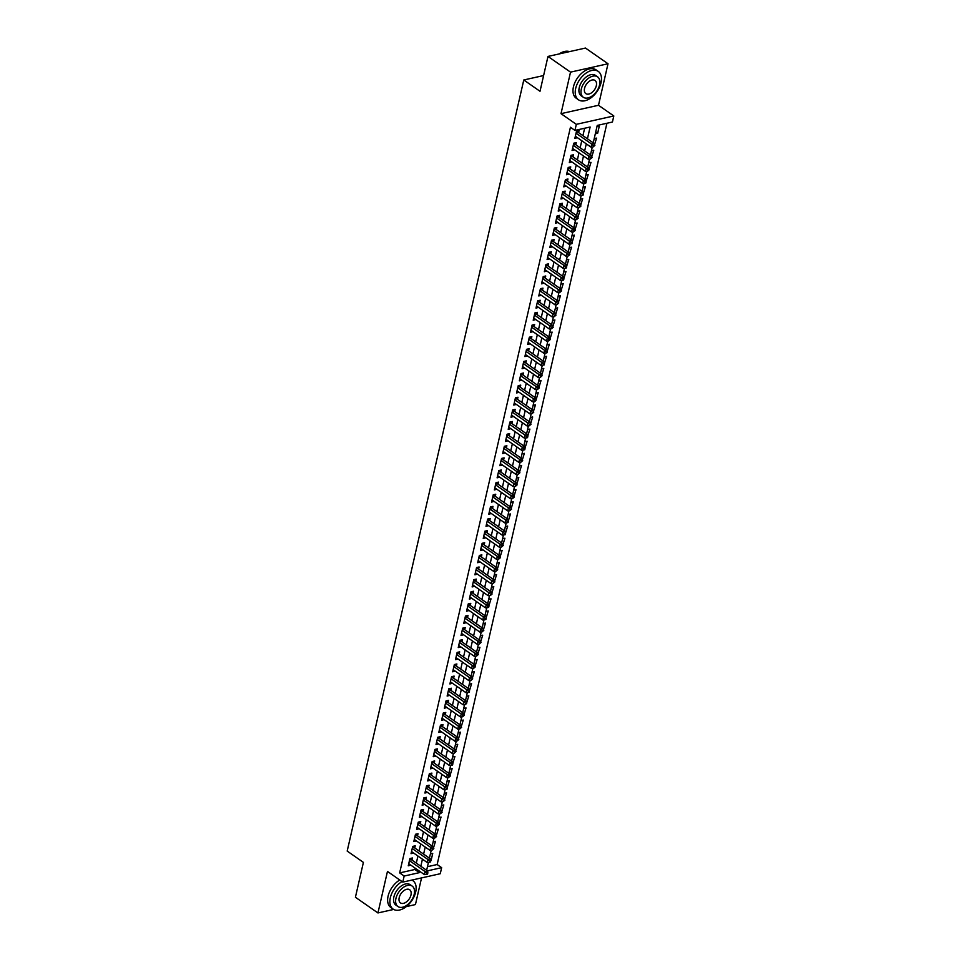 <?xml version="1.0" encoding="UTF-8"?>
<svg xmlns="http://www.w3.org/2000/svg" width="961" height="961" viewBox="0 0 961 961"><rect width="100%" height="100%" fill="white"/><g stroke="black" fill="none" stroke-linecap="round" stroke-linejoin="round"><path stroke-width="1.44" d="M427.465 866.69L437.147 864.528L441.652 867.663L440.27 873.729L402.779 882.102L404.161 876.048L419.368 872.648L419.669 871.303M406.311 906.607L415.44 904.565L421.543 877.91M402.779 882.102L387.463 871.423L377.949 912.95L355.414 897.25L363.402 862.389L347.185 851.074L523.781 79.979L540.01 91.283L547.986 56.435L585.477 48.05L608.013 63.75L570.522 72.135L561.008 113.662L576.324 124.341L613.815 115.957L612.433 122.023L597.237 125.423L593.237 142.853M561.008 113.662L598.499 105.278L608.013 63.75M598.499 105.278L613.815 115.957M437.147 864.528L606.92 123.26M377.949 912.95L393.686 909.43M547.986 56.435L570.522 72.135M411.969 860.083L412.449 857.969L409.927 858.533L408.257 865.801L410.815 865.128M414.744 847.962L415.236 845.836L412.701 846.401L411.032 853.68L413.59 853.008M417.518 835.842L418.011 833.716L415.476 834.28L413.807 841.56L416.365 840.875M420.305 823.709L420.786 821.595L418.251 822.16L416.581 829.427L419.14 828.754M423.08 811.589L423.561 809.462L421.026 810.027L419.368 817.306L421.927 816.634M425.855 799.468L426.336 797.342L423.801 797.906L422.143 805.186L424.702 804.501M428.63 787.335L429.111 785.221L426.588 785.786L424.918 793.053L427.477 792.381M431.405 775.215L431.897 773.088L429.363 773.665L427.693 780.933L430.252 780.26M434.18 763.094L434.672 760.968L432.138 761.532L430.468 768.812L433.027 768.127M436.955 750.961L437.447 748.847L434.913 749.412L433.243 756.691L435.801 756.007M439.742 738.841L440.222 736.727L437.687 737.291L436.03 744.559L438.588 743.886M442.516 726.72L442.997 724.594L440.462 725.159L438.805 732.438L441.363 731.765M445.291 714.6L445.772 712.473L443.249 713.038L441.579 720.318L444.138 719.633M448.066 702.467L448.559 700.353L446.024 700.917L444.354 708.185L446.913 707.512M450.841 690.346L451.334 688.22L448.799 688.785L447.129 696.064L449.688 695.392M453.616 678.226L454.109 676.1L451.574 676.664L449.904 683.944L452.463 683.259M456.403 666.093L456.883 663.979L454.349 664.544L452.679 671.811L455.238 671.138M459.178 653.973L459.658 651.846L457.124 652.423L455.466 659.69L458.025 659.018M461.953 641.852L462.433 639.726L459.899 640.29L458.241 647.57L460.8 646.885M464.728 629.719L465.22 627.605L462.685 628.17L461.016 635.449L463.574 634.765M467.502 617.599L467.995 615.484L465.46 616.049L463.791 623.317L466.349 622.644M470.277 605.478L470.77 603.352L468.235 603.916L466.565 611.196L469.124 610.523M473.064 593.357L473.545 591.231L471.01 591.796L469.34 599.075L471.899 598.391M475.839 581.225L476.32 579.111L473.785 579.675L472.127 586.943L474.686 586.27M478.614 569.104L479.095 566.978L476.56 567.543L474.902 574.822L477.461 574.149M481.389 556.984L481.869 554.857L479.347 555.422L477.677 562.702L480.236 562.017M484.164 544.851L484.656 542.737L482.122 543.301L480.452 550.569L483.011 549.896M486.939 532.73L487.431 530.604L484.897 531.181L483.227 538.448L485.785 537.776M489.726 520.61L490.206 518.484L487.671 519.048L486.002 526.328L488.56 525.643M492.5 508.477L492.981 506.363L490.446 506.927L488.789 514.207L491.347 513.522M495.275 496.356L495.756 494.242L493.221 494.807L491.564 502.074L494.122 501.402M498.05 484.236L498.531 482.11L496.008 482.674L494.338 489.954L496.897 489.281M500.825 472.115L501.318 469.989L498.783 470.554L497.113 477.833L499.672 477.149M503.6 459.983L504.093 457.868L501.558 458.433L499.888 465.701L502.447 465.028M506.375 447.862L506.867 445.736L504.333 446.3L502.663 453.58L505.222 452.907M509.162 435.741L509.642 433.615L507.108 434.18L505.45 441.459L508.009 440.775M511.937 423.609L512.417 421.495L509.883 422.059L508.225 429.327L510.784 428.654M514.712 411.488L515.192 409.362L512.669 409.939L511 417.206L513.558 416.533M517.486 399.368L517.979 397.241L515.444 397.806L513.775 405.086L516.333 404.401M520.261 387.235L520.754 385.121L518.219 385.685L516.55 392.965L519.108 392.28M523.036 375.114L523.529 373L520.994 373.565L519.324 380.832L521.883 380.16M525.823 362.994L526.304 360.868L523.769 361.432L522.099 368.712L524.658 368.039M528.598 350.873L529.079 348.747L526.544 349.311L524.886 356.591L527.445 355.906M531.373 338.74L531.853 336.626L529.331 337.191L527.661 344.458L530.22 343.786M534.148 326.62L534.64 324.494L532.106 325.058L530.436 332.338L532.995 331.665M536.923 314.499L537.415 312.373L534.881 312.938L533.211 320.217L535.77 319.532M539.698 302.367L540.19 300.252L537.655 300.817L535.986 308.085L538.544 307.412M542.485 290.246L542.965 288.12L540.43 288.696L538.761 295.964L541.319 295.291M545.259 278.125L545.74 275.999L543.205 276.564L541.548 283.843L544.106 283.159M548.034 265.993L548.515 263.879L545.98 264.443L544.322 271.723L546.881 271.038M550.809 253.872L551.302 251.758L548.767 252.323L547.097 259.59L549.656 258.917M553.584 241.752L554.077 239.625L551.542 240.19L549.872 247.47L552.431 246.797M556.359 229.631L556.851 227.505L554.317 228.069L552.647 235.349L555.206 234.664M559.146 217.498L559.626 215.384L557.092 215.949L555.422 223.216L557.981 222.544M561.921 205.378L562.401 203.251L559.867 203.816L558.209 211.096L560.768 210.423M564.696 193.257L565.176 191.131L562.641 191.695L560.984 198.975L563.542 198.29M567.47 181.124L567.951 179.01L565.428 179.575L563.759 186.842L566.317 186.17M570.245 169.004L570.738 166.878L568.203 167.454L566.534 174.722L569.092 174.049M573.02 156.883L573.513 154.757L570.978 155.322L569.308 162.601L571.867 161.916M575.807 144.751L576.288 142.636L573.753 143.201L572.083 150.481L574.642 149.796M595.748 131.921L597.658 133.255L599.328 125.975L596.985 126.504M594.415 145.051L596.553 138.108L594.21 138.624M591.64 157.172L593.778 150.228L591.435 150.757M588.865 169.304L591.003 162.349L588.649 162.877M586.09 181.425L588.228 174.482L585.874 174.998M583.315 193.545L585.441 186.602L583.099 187.131M580.528 205.678L582.666 198.723L580.324 199.251M577.753 217.799L579.891 210.855L577.549 211.372M574.978 229.919L577.117 222.976L574.774 223.493M572.203 242.052L574.342 235.097L571.987 235.625M569.429 254.172L571.567 247.217L569.212 247.746M566.654 266.293L568.78 259.35L566.437 259.866M563.879 278.414L566.005 271.47L563.663 271.999M561.092 290.546L563.23 283.591L560.888 284.12M558.317 302.667L560.455 295.724L558.113 296.24M555.542 314.788L557.68 307.844L555.326 308.373M552.767 326.92L554.905 319.965L552.551 320.493M549.992 339.041L552.119 332.098L549.776 332.614M547.217 351.161L549.344 344.218L547.001 344.735M544.431 363.294L546.569 356.339L544.226 356.867M541.656 375.415L543.794 368.459L541.451 368.988M538.881 387.535L541.019 380.592L538.677 381.109M536.106 399.656L538.244 392.713L535.89 393.241M533.331 411.788L535.457 404.833L533.115 405.362M530.556 423.909L532.682 416.966L530.34 417.482M527.769 436.03L529.907 429.086L527.565 429.615M524.994 448.162L527.133 441.207L524.79 441.736M522.219 460.283L524.358 453.34L522.015 453.856M519.445 472.404L521.583 465.46L519.228 465.977M516.67 484.536L518.808 477.581L516.453 478.11M513.895 496.657L516.021 489.702L513.679 490.23M511.108 508.777L513.246 501.834L510.904 502.351M508.333 520.898L510.471 513.955L508.129 514.483M505.558 533.031L507.696 526.075L505.354 526.604M502.783 545.151L504.921 538.208L502.567 538.725M500.008 557.272L502.147 550.329L499.792 550.857M497.233 569.405L499.36 562.449L497.017 562.978M494.459 581.525L496.585 574.582L494.242 575.098M491.672 593.646L493.81 586.703L491.467 587.219M488.897 605.778L491.035 598.823L488.693 599.352M486.122 617.899L488.26 610.944L485.906 611.472M483.347 630.02L485.485 623.076L483.131 623.593M480.572 642.14L482.698 635.197L480.356 635.726M477.797 654.273L479.923 647.318L477.581 647.846M475.01 666.393L477.149 659.45L474.806 659.967M472.235 678.514L474.374 671.571L472.031 672.099M469.461 690.647L471.599 683.691L469.256 684.22M466.686 702.767L468.824 695.824L466.469 696.341M463.911 714.888L466.037 707.945L463.695 708.461M461.136 727.021L463.262 720.065L460.92 720.594M458.349 739.141L460.487 732.186L458.145 732.714M455.574 751.262L457.712 744.319L455.37 744.835M452.799 763.382L454.937 756.439L452.595 756.968M450.024 775.515L452.163 768.56L449.808 769.088M447.249 787.636L449.388 780.692L447.033 781.209M444.475 799.756L446.601 792.813L444.258 793.342M441.688 811.889L443.826 804.934L441.483 805.462M438.913 824.009L441.051 817.066L438.709 817.583M436.138 836.13L438.276 829.187L435.934 829.703M433.363 848.263L435.501 841.307L433.147 841.836M595.315 133.783L597.658 133.255M576.96 130.984L577.537 131.801A1.381 0.913 -102.6 0 0 577.861 132.125L594.258 143.561L594.463 145.459L593.165 146.901L594.883 145.375M574.185 143.105L574.762 143.934A1.381 0.913 -102.6 0 0 575.074 144.258L591.483 155.682L591.688 157.58L590.667 157.808L590.39 159.021L592.108 157.508M571.399 155.226L571.987 156.054A1.381 0.913 -102.6 0 0 572.3 156.379L588.709 167.815L588.913 169.713L587.892 169.929L587.615 171.142L589.333 169.629M563.074 191.599L563.663 192.428A1.381 0.913 -102.6 0 0 563.975 192.753L580.372 204.188L580.576 206.074L579.567 206.303L579.291 207.516L581.009 206.002M560.299 203.732L560.876 204.549A1.381 0.913 -102.6 0 0 561.2 204.873L577.597 216.309L577.801 218.207L576.504 219.649L578.222 218.123M557.524 215.853L558.101 216.681A1.381 0.913 -102.6 0 0 558.425 216.994L574.822 228.43L575.026 230.328L574.005 230.556L573.729 231.769L575.447 230.244M551.962 240.094L552.551 240.923A1.381 0.913 -102.6 0 0 552.863 241.247L569.272 252.683L569.465 254.581L568.179 256.01L569.897 254.497M543.638 276.468L544.214 277.297A1.381 0.913 -102.6 0 0 544.539 277.621L560.936 289.057L561.14 290.955L560.131 291.171L559.855 292.384L561.56 290.871M540.863 288.6L541.439 289.417A1.381 0.913 -102.6 0 0 541.764 289.741L558.161 301.177L558.365 303.075L557.344 303.304L557.068 304.517L558.785 302.991M538.076 300.721L538.665 301.55A1.381 0.913 -102.6 0 0 538.977 301.874L555.386 313.298L555.59 315.196L554.569 315.424L554.293 316.637L556.011 315.124M535.301 312.842L535.89 313.67A1.381 0.913 -102.6 0 0 536.202 313.995L552.611 325.431L552.815 327.317L551.794 327.545L551.518 328.758L553.236 327.245M532.526 324.974L533.115 325.791A1.381 0.913 -102.6 0 0 533.427 326.115L549.824 337.551L550.028 339.449L549.019 339.677L548.743 340.891L550.461 339.365M524.201 361.336L524.778 362.165A1.381 0.913 -102.6 0 0 525.102 362.489L541.499 373.925L541.704 375.823L540.406 377.253L542.124 375.739M521.415 373.469L522.003 374.285A1.381 0.913 -102.6 0 0 522.316 374.61L538.725 386.046L538.929 387.944L537.908 388.172L537.631 389.385L539.349 387.86M515.865 397.71L516.453 398.539A1.381 0.913 -102.6 0 0 516.766 398.863L533.163 410.299L533.367 412.197L532.358 412.413L532.082 413.626L533.799 412.113M513.09 409.842L513.679 410.659A1.381 0.913 -102.6 0 0 513.991 410.984L530.388 422.42L530.592 424.318L529.583 424.546L529.307 425.759L531.025 424.233M504.765 446.216L505.342 447.033A1.381 0.913 -102.6 0 0 505.654 447.358L522.063 458.793L522.267 460.691L521.246 460.92L520.97 462.133L522.688 460.607M501.978 458.337L502.567 459.166A1.381 0.913 -102.6 0 0 502.879 459.478L519.288 470.914L519.493 472.812L518.472 473.04L518.195 474.253L519.913 472.728M499.203 470.458L499.792 471.286A1.381 0.913 -102.6 0 0 500.104 471.611L516.501 483.047L516.706 484.933L515.697 485.161L515.42 486.374L517.138 484.861M496.429 482.578L497.017 483.407A1.381 0.913 -102.6 0 0 497.33 483.731L513.727 495.167L513.931 497.065L512.645 498.495L514.363 496.981M493.654 494.711L494.23 495.528A1.381 0.913 -102.6 0 0 494.555 495.852L510.952 507.288L511.156 509.186L510.147 509.414L509.871 510.627L511.576 509.102M485.317 531.085L485.906 531.901A1.381 0.913 -102.6 0 0 486.218 532.226L502.627 543.662L502.831 545.56L501.81 545.788L501.534 547.001L503.252 545.476M482.542 543.205L483.131 544.034A1.381 0.913 -102.6 0 0 483.443 544.358L499.852 555.782L500.044 557.68L499.035 557.909L498.759 559.122L500.477 557.608M479.767 555.326L480.356 556.155A1.381 0.913 -102.6 0 0 480.668 556.479L497.065 567.915L497.269 569.801L496.26 570.029L495.984 571.242L497.702 569.729M476.992 567.458L477.581 568.275A1.381 0.913 -102.6 0 0 477.893 568.6L494.29 580.036L494.495 581.934L493.486 582.162L493.209 583.375L494.927 581.849M474.217 579.579L474.794 580.408A1.381 0.913 -102.6 0 0 475.118 580.72L491.515 592.156L491.72 594.054L490.711 594.282L490.434 595.496L492.14 593.97M465.881 615.953L466.469 616.77A1.381 0.913 -102.6 0 0 466.782 617.094L483.191 628.53L483.383 630.428L482.374 630.656L482.098 631.87L483.815 630.344M463.106 628.074L463.695 628.902A1.381 0.913 -102.6 0 0 464.007 629.227L480.404 640.651L480.608 642.549L479.599 642.777L479.323 643.99L481.041 642.477M460.331 640.194L460.92 641.023A1.381 0.913 -102.6 0 0 461.232 641.347L477.629 652.783L477.833 654.681L476.824 654.897L476.548 656.111L478.266 654.597M457.556 652.327L458.133 653.144A1.381 0.913 -102.6 0 0 458.457 653.468L474.854 664.904L475.058 666.802L474.049 667.03L473.773 668.243L475.479 666.718M454.781 664.447L455.358 665.276A1.381 0.913 -102.6 0 0 455.682 665.589L472.079 677.024L472.283 678.922L471.262 679.151L470.986 680.364L472.704 678.85M446.445 700.821L447.033 701.65A1.381 0.913 -102.6 0 0 447.345 701.962L463.743 713.398L463.947 715.296L462.938 715.525L462.661 716.738L464.379 715.212M443.67 712.942L444.258 713.771A1.381 0.913 -102.6 0 0 444.571 714.095L460.968 725.531L461.172 727.417L460.163 727.645L459.887 728.858L461.604 727.345M440.895 725.062L441.471 725.891A1.381 0.913 -102.6 0 0 441.796 726.216L458.193 737.652L458.397 739.55L457.112 740.979L458.817 739.465M438.12 737.195L438.696 738.012A1.381 0.913 -102.6 0 0 439.021 738.336L455.418 749.772L455.622 751.67L454.325 753.112L456.043 751.586M432.558 761.436L433.147 762.265A1.381 0.913 -102.6 0 0 433.459 762.59L449.868 774.025L450.072 775.923L449.051 776.14L448.775 777.353L450.493 775.839M427.008 785.69L427.597 786.518A1.381 0.913 -102.6 0 0 427.909 786.831L444.306 798.267L444.511 800.165L443.501 800.393L443.225 801.606L444.943 800.093M424.233 797.81L424.81 798.639A1.381 0.913 -102.6 0 0 425.134 798.963L441.531 810.399L441.736 812.285L440.727 812.513L440.45 813.727L442.156 812.213M421.459 809.943L422.035 810.76A1.381 0.913 -102.6 0 0 422.36 811.084L438.757 822.52L438.961 824.418L437.663 825.859L439.381 824.334M418.684 822.063L419.26 822.892A1.381 0.913 -102.6 0 0 419.573 823.205L435.982 834.641L436.186 836.538L435.165 836.767L434.889 837.98L436.606 836.454M415.897 834.184L416.485 835.013A1.381 0.913 -102.6 0 0 416.798 835.337L433.207 846.773L433.411 848.659L432.39 848.887L432.114 850.101L433.831 848.587M430.372 853.957L432.726 853.428L431.057 860.708L429.615 861.02L429.339 862.221L430.348 862.005L430.432 858.894L414.023 847.458A1.381 0.913 -102.6 0 1 413.71 847.134L413.122 846.305M587.435 138.804L590.138 127.008L574.942 130.408L570.438 127.26L399.656 872.9L414.864 869.501L415.164 868.155M416.317 863.122L417.939 856.035M419.104 850.99L420.726 843.914M421.879 838.869L423.501 831.794M424.654 826.748L426.276 819.661M427.429 814.628L429.05 807.54M430.204 802.495L431.825 795.42M432.979 790.374L434.6 783.287M435.753 778.254L437.387 771.166M438.54 766.121L440.162 759.046M441.315 754.001L442.937 746.913M444.09 741.88L445.712 734.793M446.865 729.747L448.487 722.672M449.64 717.627L451.262 710.551M452.415 705.506L454.036 698.419M455.202 693.386L456.823 686.298M457.977 681.253L459.598 674.178M460.751 669.132L462.373 662.045M463.526 657.012L465.148 649.924M466.301 644.879L467.923 637.804M469.076 632.758L470.698 625.671M471.863 620.638L473.485 613.55M474.638 608.505L476.26 601.43M477.413 596.385L479.034 589.309M480.188 584.264L481.809 577.177M482.963 572.143L484.584 565.056M485.737 560.011L487.359 552.935M488.524 547.89L490.146 540.803M491.299 535.77L492.921 528.682M494.074 523.637L495.696 516.562M496.849 511.516L498.471 504.429M499.624 499.396L501.246 492.308M502.399 487.263L504.02 480.188M505.174 475.142L506.807 468.067M507.961 463.022L509.582 455.934M510.735 450.901L512.357 443.814M513.51 438.769L515.132 431.693M516.285 426.648L517.907 419.561M519.06 414.527L520.682 407.44M521.835 402.395L523.457 395.319M524.622 390.274L526.244 383.187M527.397 378.154L529.018 371.066M530.172 366.021L531.793 358.946M532.947 353.9L534.568 346.825M535.721 341.78L537.343 334.692M538.496 329.659L540.118 322.572M541.283 317.526L542.905 310.451M544.058 305.406L545.68 298.318M546.833 293.285L548.455 286.198M549.608 281.153L551.23 274.077M552.383 269.032L554.004 261.945M555.158 256.911L556.779 249.824M557.945 244.779L559.566 237.703M560.719 232.658L562.341 225.583M563.494 220.537L565.116 213.45M566.269 208.417L567.891 201.329M569.044 196.284L570.666 189.209M571.819 184.164L573.441 177.076M574.606 172.043L576.228 164.956M577.381 159.91L579.002 152.835M580.156 147.79L581.777 140.702M582.931 135.669L584.636 128.233M578.582 132.63L579.063 130.516L576.528 131.08L574.87 138.348L577.429 137.675M543.614 75.547L523.781 79.979M399.656 872.9L404.161 876.048M574.942 130.408L576.324 124.341M427.405 870.846L441.652 867.663M592.288 147.009L590.462 154.973M589.513 159.13L587.688 167.106M586.739 171.25L584.913 179.226M583.964 183.383L582.138 191.347M581.177 195.503L579.351 203.48M578.402 207.624L576.576 215.6M575.627 219.757L573.801 227.721M572.852 231.877L571.026 239.842M570.077 243.998L568.251 251.974M567.302 256.119L565.476 264.095M564.515 268.251L562.69 276.215M561.741 280.372L559.915 288.348M558.966 292.492L557.14 300.469M556.191 304.625L554.365 312.589M553.416 316.746L551.59 324.722M550.641 328.866L548.815 336.843M547.854 340.999L546.028 348.963M545.079 353.119L543.253 361.084M542.304 365.24L540.478 373.216M539.529 377.361L537.704 385.337M536.755 389.493L534.929 397.458M533.98 401.614L532.154 409.59M531.193 413.735L529.367 421.711M528.418 425.867L526.592 433.831M525.643 437.988L523.817 445.964M522.868 450.108L521.042 458.085M520.093 462.241L518.267 470.205M517.318 474.362L515.492 482.326M514.543 486.482L512.718 494.459M511.757 498.603L509.931 506.579M508.982 510.735L507.156 518.7M506.207 522.856L504.381 530.832M503.432 534.977L501.606 542.953M500.657 547.109L498.831 555.074M497.882 559.23L496.056 567.206M495.095 571.351L493.269 579.327M492.32 583.483L490.494 591.447M489.545 595.604L487.72 603.568M486.771 607.724L484.945 615.701M483.996 619.845L482.17 627.821M481.221 631.978L479.395 639.942M478.434 644.098L476.608 652.075M475.659 656.219L473.833 664.195M472.884 668.351L471.058 676.316M470.109 680.472L468.283 688.448M467.334 692.593L465.508 700.569M464.559 704.725L462.734 712.69M461.773 716.846L459.947 724.81M458.998 728.967L457.172 736.943M456.223 741.087L454.397 749.063M453.448 753.22L451.622 761.184M450.673 765.34L448.847 773.317M447.898 777.461L446.072 785.437M445.123 789.594L443.297 797.558M442.336 801.714L440.51 809.691M439.561 813.835L437.735 821.811M436.787 825.967L434.961 833.932M434.012 838.088L432.186 846.052M431.237 850.209L429.411 858.185M428.462 862.329L426.636 870.306M420.822 866.257L422.444 859.182M423.609 854.137L425.23 847.049M426.384 842.016L428.005 834.929M429.159 829.884L430.78 822.808M431.933 817.763L433.555 810.676M434.708 805.642L436.33 798.555M437.483 793.51L439.105 786.434M440.27 781.389L441.892 774.314M443.045 769.268L444.667 762.181M445.82 757.148L447.442 750.06M448.595 745.015L450.216 737.94M451.37 732.895L452.991 725.807M454.145 720.774L455.766 713.687M456.931 708.641L458.553 701.566M459.706 696.521L461.328 689.433M462.481 684.4L464.103 677.313M465.256 672.268L466.878 665.192M468.031 660.147L469.653 653.072M470.806 648.026L472.428 640.939M473.593 635.906L475.214 628.818M476.368 623.773L477.989 616.698M479.143 611.652L480.764 604.565M481.917 599.532L483.539 592.444M484.692 587.399L486.314 580.324M487.467 575.279L489.089 568.191M490.242 563.158L491.864 556.071M493.029 551.025L494.651 543.95M495.804 538.905L497.426 531.829M498.579 526.784L500.2 519.697M501.354 514.664L502.975 507.576M504.129 502.531L505.75 495.456M506.903 490.41L508.525 483.323M509.69 478.29L511.312 471.202M512.465 466.157L514.087 459.082M515.24 454.036L516.862 446.949M518.015 441.916L519.637 434.828M520.79 429.783L522.412 422.708M523.565 417.663L525.186 410.587M526.352 405.542L527.973 398.455M529.127 393.421L530.748 386.334M531.901 381.289L533.523 374.213M534.676 369.168L536.298 362.081M537.451 357.048L539.073 349.96M540.226 344.915L541.848 337.84M543.013 332.794L544.635 325.707M545.788 320.674L547.41 313.586M548.563 308.541L550.185 301.466M551.338 296.42L552.959 289.345M554.113 284.3L555.734 277.212M556.887 272.179L558.509 265.092M559.662 260.047L561.296 252.971M562.449 247.926L564.071 240.839M565.224 235.805L566.846 228.718M567.999 223.673L569.621 216.597M570.774 211.552L572.396 204.465M573.549 199.432L575.171 192.344M576.324 187.299L577.945 180.224M579.111 175.178L580.732 168.103M581.885 163.058L583.507 155.97M584.66 150.937L586.282 143.85M414.864 869.501L419.368 872.648M575.327 136.342L577.393 137.783M572.552 148.462L574.618 149.904M569.777 160.583L571.843 162.037M566.99 172.716L569.068 174.157M564.215 184.836L566.293 186.278M561.44 196.957L563.518 198.41M558.665 209.09L560.731 210.531M555.89 221.21L557.957 222.652M553.116 233.331L555.182 234.784M550.329 245.463L552.407 246.905M547.554 257.584L549.632 259.026M544.779 269.705L546.857 271.146M542.004 281.825L544.07 283.279M539.229 293.958L541.295 295.399M536.454 306.079L538.52 307.52M533.667 318.199L535.745 319.653M530.892 330.332L532.971 331.773M528.118 342.452L530.196 343.894M525.343 354.573L527.421 356.014M522.568 366.706L524.634 368.147M519.793 378.826L521.859 380.268M517.018 390.947L519.084 392.388M514.231 403.067L516.309 404.521M511.456 415.2L513.534 416.642M508.681 427.321L510.759 428.762M505.906 439.441L507.973 440.895M503.132 451.574L505.198 453.015M500.357 463.695L502.423 465.136M497.57 475.815L499.648 477.257M494.795 487.948L496.873 489.389M492.02 500.068L494.098 501.51M489.245 512.189L491.311 513.63M486.47 524.31L488.536 525.763M483.695 536.442L485.761 537.884M480.908 548.563L482.987 550.004M478.134 560.683L480.212 562.137M475.359 572.816L477.437 574.258M472.584 584.937L474.65 586.378M469.809 597.057L471.875 598.499M467.034 609.19L469.1 610.631M464.247 621.311L466.325 622.752M461.472 633.431L463.55 634.873M458.697 645.552L460.775 647.005M455.922 657.684L458.001 659.126M453.148 669.805L455.214 671.246M450.373 681.926L452.439 683.379M447.586 694.058L449.664 695.5M444.811 706.179L446.889 707.62M442.036 718.299L444.114 719.741M439.261 730.432L441.339 731.874M436.486 742.553L438.552 743.994M433.711 754.673L435.777 756.115M430.936 766.794L433.003 768.247M428.15 778.927L430.228 780.368M425.375 791.047L427.453 792.489M422.6 803.168L424.678 804.621M419.825 815.3L421.891 816.742M417.05 827.421L419.116 828.862M414.275 839.542L416.341 840.983M411.488 851.674L413.566 853.116M408.713 863.795L410.791 865.236M576.047 133.195L591.724 144.126L591.027 147.165L575.351 136.234M593.454 145.688L591.724 144.126L594.258 143.561M591.027 147.165L593.165 146.901M559.074 53.948A16.89 10.271 -55.1 0 1 560.611 53.035A16.89 10.271 -55.1 0 1 560.743 52.963M569.477 51.63A17.298 10.523 124.9 0 0 560.876 52.891A17.298 10.523 124.9 0 0 559.146 53.936M601.021 82.766A17.298 10.523 124.9 0 0 598.259 71.402A17.298 10.523 124.9 0 0 585.429 73.577A17.298 10.523 124.9 0 0 575.687 88.424A17.298 10.523 124.9 0 0 578.462 99.788A17.298 10.523 124.9 0 0 591.291 97.614A17.298 10.523 124.9 0 0 601.021 82.766M598.259 71.402L596 69.829A17.298 10.523 124.9 0 0 583.171 72.003A17.298 10.523 124.9 0 0 573.441 86.85A17.298 10.523 124.9 0 0 576.216 98.214L578.462 99.788M583.303 97.253L581.237 95.812A12.457 7.58 -55.1 0 1 579.243 87.631A12.457 7.58 -55.1 0 1 586.246 76.94A12.457 7.58 -55.1 0 1 595.484 75.378L597.55 76.82A12.457 7.58 124.9 0 0 588.324 78.382A12.457 7.58 124.9 0 0 581.309 89.073A12.457 7.58 124.9 0 0 583.303 97.253A12.457 7.58 124.9 0 0 592.541 95.692A12.457 7.58 124.9 0 0 599.556 85A12.457 7.58 124.9 0 0 597.55 76.82M584.552 88.352A8.024 4.889 124.9 0 0 585.838 93.625A8.024 4.889 124.9 0 0 591.796 92.616A8.024 4.889 124.9 0 0 596.313 85.721A8.024 4.889 124.9 0 0 595.027 80.448A8.024 4.889 124.9 0 0 589.069 81.457A8.024 4.889 124.9 0 0 584.552 88.352M402.01 881.573A17.298 10.523 124.9 0 0 390.334 897.718A17.298 10.523 124.9 0 0 393.109 909.082A17.298 10.523 124.9 0 0 405.938 906.896A17.298 10.523 124.9 0 0 415.669 892.048A17.298 10.523 124.9 0 0 412.906 880.684A17.298 10.523 124.9 0 0 411.825 880.084M399.752 880A17.298 10.523 124.9 0 0 388.088 896.145A17.298 10.523 124.9 0 0 390.863 907.508L393.109 909.082M397.95 906.547L395.884 905.106A12.457 7.58 -55.1 0 1 393.89 896.925A12.457 7.58 -55.1 0 1 400.893 886.234A12.457 7.58 -55.1 0 1 410.131 884.661L412.209 886.114A12.457 7.58 124.9 0 0 402.971 887.676A12.457 7.58 124.9 0 0 395.956 898.367A12.457 7.58 124.9 0 0 397.95 906.547A12.457 7.58 124.9 0 0 407.188 904.974A12.457 7.58 124.9 0 0 414.203 894.295A12.457 7.58 124.9 0 0 412.209 886.114M399.199 897.646A8.024 4.889 124.9 0 0 400.485 902.92A8.024 4.889 124.9 0 0 406.443 901.898A8.024 4.889 124.9 0 0 410.96 895.015A8.024 4.889 124.9 0 0 409.674 889.742A8.024 4.889 124.9 0 0 403.716 890.751A8.024 4.889 124.9 0 0 399.199 897.646M573.273 145.327L588.949 156.259L588.252 159.286L572.576 148.354M590.667 157.808L588.949 156.259L591.483 155.682M588.252 159.286L590.39 159.021M570.486 157.448L586.174 168.379L585.477 171.406L569.801 160.475M587.892 169.929L586.174 168.379L588.709 167.815M585.477 171.406L587.615 171.142M567.711 169.568L583.399 180.5L582.702 183.539L567.026 172.608M568.624 167.358L569.212 168.175A1.381 0.913 -102.6 0 0 569.525 168.499L585.934 179.935L583.399 180.5L585.117 182.061L584.841 183.275L585.85 183.046L586.126 181.833L585.117 182.061M586.126 181.833L585.934 179.935M582.702 183.539L584.841 183.275M564.936 181.689L580.612 192.62L579.927 195.66L564.239 184.728M565.849 179.479L566.437 180.308A1.381 0.913 -102.6 0 0 566.75 180.632L583.147 192.056L580.612 192.62L582.342 194.182L582.066 195.395L583.075 195.167L583.351 193.954L582.342 194.182M583.351 193.954L583.147 192.056M579.927 195.66L582.066 195.395M562.161 193.822L577.837 204.753L577.153 207.78L561.464 196.849M579.567 206.303L577.837 204.753L580.372 204.188M577.153 207.78L579.291 207.516M559.386 205.942L575.062 216.874L574.366 219.901L558.689 208.969M576.792 218.435L575.062 216.874L577.597 216.309M574.366 219.901L576.504 219.649M556.611 218.063L572.288 228.994L571.591 232.033L555.914 221.102M574.005 230.556L572.288 228.994L574.822 228.43M571.591 232.033L573.729 231.769M553.824 230.196L569.513 241.127L568.816 244.154L553.14 233.223M554.737 227.973L555.326 228.802A1.381 0.913 -102.6 0 0 555.638 229.126L572.047 240.562L569.513 241.127L571.23 242.677L570.954 243.89L571.975 243.662L572.251 242.448L571.23 242.677M572.251 242.448L572.047 240.562M568.816 244.154L570.954 243.89M551.049 242.316L566.738 253.248L566.041 256.275L550.365 245.343M568.456 254.809L566.738 253.248L569.272 252.683M566.041 256.275L568.179 256.01M548.275 254.437L563.963 265.368L563.266 268.407L547.578 257.476M549.187 252.226L549.776 253.043A1.381 0.913 -102.6 0 0 550.088 253.368L566.485 264.804L563.963 265.368L565.681 266.93L565.404 268.143L566.413 267.915L566.69 266.702L565.681 266.93M566.69 266.702L566.485 264.804M563.266 268.407L565.404 268.143M545.5 266.569L561.176 277.501L560.491 280.528L544.803 269.597M546.413 264.347L547.001 265.176A1.381 0.913 -102.6 0 0 547.314 265.5L563.711 276.924L561.176 277.501L562.906 279.05L562.629 280.264L563.639 280.035L563.915 278.822L562.906 279.05M563.915 278.822L563.711 276.924M560.491 280.528L562.629 280.264M542.725 278.69L558.401 289.621L557.704 292.649L542.028 281.717M560.131 291.171L558.401 289.621L560.936 289.057M557.704 292.649L559.855 292.384M539.95 290.811L555.626 301.742L554.929 304.781L539.253 293.85M557.344 303.304L555.626 301.742L558.161 301.177M554.929 304.781L557.068 304.517M537.175 302.931L552.851 313.863L552.155 316.902L536.478 305.97M554.569 315.424L552.851 313.863L555.386 313.298M552.155 316.902L554.293 316.637M534.388 315.064L550.076 325.995L549.38 329.022L533.703 318.091M551.794 327.545L550.076 325.995L552.611 325.431M549.38 329.022L551.518 328.758M531.613 327.184L547.302 338.116L546.605 341.143L530.916 330.212M549.019 339.677L547.302 338.116L549.824 337.551M546.605 341.143L548.743 340.891M528.838 339.305L544.515 350.236L543.83 353.276L528.142 342.344M529.751 337.095L530.34 337.924A1.381 0.913 -102.6 0 0 530.652 338.236L547.049 349.672L544.515 350.236L546.244 351.798L545.968 353.011L546.977 352.783L547.253 351.57L546.244 351.798M547.253 351.57L547.049 349.672M543.83 353.276L545.968 353.011M526.063 351.438L541.74 362.369L541.043 365.396L525.367 354.465M526.976 349.215L527.553 350.044A1.381 0.913 -102.6 0 0 527.877 350.369L544.274 361.804L541.74 362.369L543.47 363.919L543.193 365.132L544.202 364.904L544.479 363.69L543.47 363.919M544.479 363.69L544.274 361.804M541.043 365.396L543.193 365.132M523.289 363.558L538.965 374.49L538.268 377.517L522.592 366.585M540.695 376.051L538.965 374.49L541.499 373.925M538.268 377.517L540.406 377.253M520.514 375.679L536.19 386.61L535.493 389.649L519.817 378.718M537.908 388.172L536.19 386.61L538.725 386.046M535.493 389.649L537.631 389.385M517.727 387.812L533.415 398.743L532.718 401.77L517.042 390.839M518.64 385.589L519.228 386.418A1.381 0.913 -102.6 0 0 519.541 386.742L535.95 398.166L533.415 398.743L535.133 400.293L534.857 401.506L536.154 400.064L535.133 400.293M536.154 400.064L535.95 398.166M532.718 401.77L534.857 401.506M514.952 399.932L530.64 410.864L529.943 413.891L514.255 402.959M532.358 412.413L530.64 410.864L533.163 410.299M529.943 413.891L532.082 413.626M512.177 412.053L527.853 422.984L527.169 426.023L511.48 415.092M529.583 424.546L527.853 422.984L530.388 422.42M527.169 426.023L529.307 425.759M509.402 424.173L525.078 435.105L524.382 438.144L508.705 427.213M510.315 421.963L510.892 422.792A1.381 0.913 -102.6 0 0 511.216 423.116L527.613 434.54L525.078 435.105L526.808 436.666L526.532 437.88L527.541 437.651L527.817 436.438L526.808 436.666M527.817 436.438L527.613 434.54M524.382 438.144L526.532 437.88M506.627 436.306L522.303 447.237L521.607 450.265L505.93 439.333M507.54 434.084L508.117 434.913A1.381 0.913 -102.6 0 0 508.441 435.237L524.838 446.673L522.303 447.237L524.033 448.787L523.745 450L524.766 449.772L525.042 448.559L524.033 448.787M525.042 448.559L524.838 446.673M521.607 450.265L523.745 450M503.852 448.427L519.529 459.358L518.832 462.385L503.156 451.454M521.246 460.92L519.529 459.358L522.063 458.793M518.832 462.385L520.97 462.133M501.065 460.547L516.754 471.479L516.057 474.518L500.381 463.586M518.472 473.04L516.754 471.479L519.288 470.914M516.057 474.518L518.195 474.253M498.291 472.68L513.979 483.611L513.282 486.638L497.594 475.707M515.697 485.161L513.979 483.611L516.501 483.047M513.282 486.638L515.42 486.374M495.516 484.8L511.192 495.732L510.507 498.759L494.819 487.828M512.922 497.293L511.192 495.732L513.727 495.167M510.507 498.759L512.645 498.495M492.741 496.921L508.417 507.852L507.732 510.892L492.044 499.96M510.147 509.414L508.417 507.852L510.952 507.288M507.732 510.892L509.871 510.627M489.966 509.054L505.642 519.985L504.945 523.012L489.269 512.081M490.879 506.831L491.455 507.66A1.381 0.913 -102.6 0 0 491.78 507.985L508.177 519.408L505.642 519.985L507.372 521.535L507.084 522.748L508.105 522.52L508.381 521.306L507.372 521.535M508.381 521.306L508.177 519.408M504.945 523.012L507.084 522.748M487.191 521.174L502.867 532.106L502.171 535.133L486.494 524.201M488.104 518.952L488.681 519.781A1.381 0.913 -102.6 0 0 489.005 520.105L505.402 531.541L502.867 532.106L504.585 533.655L504.309 534.869L505.33 534.652L505.606 533.439L504.585 533.655M505.606 533.439L505.402 531.541M502.171 535.133L504.309 534.869M484.404 533.295L500.092 544.226L499.396 547.265L483.719 536.334M501.81 545.788L500.092 544.226L502.627 543.662M499.396 547.265L501.534 547.001M481.629 545.416L497.317 556.347L496.621 559.386L480.944 548.455M499.035 557.909L497.317 556.347L499.852 555.782M496.621 559.386L498.759 559.122M478.854 557.548L494.531 568.48L493.846 571.507L478.158 560.575M496.26 570.029L494.531 568.48L497.065 567.915M493.846 571.507L495.984 571.242M476.079 569.669L491.756 580.6L491.071 583.627L475.383 572.696M493.486 582.162L491.756 580.6L494.29 580.036M491.071 583.627L493.209 583.375M473.305 581.789L488.981 592.721L488.284 595.76L472.608 584.829M490.711 594.282L488.981 592.721L491.515 592.156M488.284 595.76L490.434 595.496M470.53 593.922L486.206 604.853L485.509 607.881L469.833 596.949M471.443 591.7L472.019 592.529A1.381 0.913 -102.6 0 0 472.344 592.853L488.741 604.289L486.206 604.853L487.924 606.403L487.647 607.616L488.668 607.388L488.945 606.175L487.924 606.403M488.945 606.175L488.741 604.289M485.509 607.881L487.647 607.616M467.755 606.043L483.431 616.974L482.734 620.001L467.058 609.07M468.656 603.82L469.244 604.649A1.381 0.913 -102.6 0 0 469.557 604.974L485.966 616.409L483.431 616.974L485.149 618.536L484.873 619.737L485.894 619.521L486.17 618.307L485.149 618.536M486.17 618.307L485.966 616.409M482.734 620.001L484.873 619.737M464.968 618.163L480.656 629.095L479.959 632.134L464.283 621.202M482.374 630.656L480.656 629.095L483.191 628.53M479.959 632.134L482.098 631.87M462.193 630.296L477.881 641.227L477.185 644.254L461.496 633.323M479.599 642.777L477.881 641.227L480.404 640.651M477.185 644.254L479.323 643.99M459.418 642.416L475.094 653.348L474.41 656.375L458.721 645.444M476.824 654.897L475.094 653.348L477.629 652.783M474.41 656.375L476.548 656.111M456.643 654.537L472.319 665.468L471.623 668.508L455.946 657.564M474.049 667.03L472.319 665.468L474.854 664.904M471.623 668.508L473.773 668.243M453.868 666.658L469.545 677.589L468.848 680.628L453.172 669.697M471.262 679.151L469.545 677.589L472.079 677.024M468.848 680.628L470.986 680.364M451.093 678.79L466.77 689.722L466.073 692.749L450.397 681.817M451.994 676.568L452.583 677.397A1.381 0.913 -102.6 0 0 452.895 677.721L469.304 689.157L466.77 689.722L468.487 691.271L468.211 692.485L469.232 692.256L469.509 691.043L468.487 691.271M469.509 691.043L469.304 689.157M466.073 692.749L468.211 692.485M448.306 690.911L463.995 701.842L463.298 704.869L447.622 693.938M449.219 688.701L449.808 689.517A1.381 0.913 -102.6 0 0 450.12 689.842L466.529 701.278L463.995 701.842L465.713 703.404L465.436 704.617L466.734 703.176L465.713 703.404M466.734 703.176L466.529 701.278M463.298 704.869L465.436 704.617M445.532 703.032L461.22 713.963L460.523 717.002L444.835 706.071M462.938 715.525L461.22 713.963L463.743 713.398M460.523 717.002L462.661 716.738M442.757 715.164L458.433 726.096L457.748 729.123L442.06 718.191M460.163 727.645L458.433 726.096L460.968 725.531M457.748 729.123L459.887 728.858M439.982 727.285L455.658 738.216L454.961 741.243L439.285 730.312M457.388 739.778L455.658 738.216L458.193 737.652M454.961 741.243L457.112 740.979M437.207 739.405L452.883 750.337L452.187 753.376L436.51 742.445M454.613 751.898L452.883 750.337L455.418 749.772M452.187 753.376L454.325 753.112M434.432 751.538L450.108 762.469L449.412 765.497L433.735 754.565M435.333 749.316L435.922 750.145A1.381 0.913 -102.6 0 0 436.234 750.469L452.643 761.893L450.108 762.469L451.826 764.019L451.55 765.232L452.571 765.004L452.847 763.791L451.826 764.019M452.847 763.791L452.643 761.893M449.412 765.497L451.55 765.232M431.645 763.659L447.333 774.59L446.637 777.617L430.96 766.686M449.051 776.14L447.333 774.59L449.868 774.025M446.637 777.617L448.775 777.353M428.87 775.779L444.559 786.711L443.862 789.75L428.174 778.806M429.783 773.569L430.372 774.386A1.381 0.913 -102.6 0 0 430.684 774.71L447.081 786.146L444.559 786.711L446.276 788.272L446 789.486L447.009 789.257L447.285 788.044L446.276 788.272M447.285 788.044L447.081 786.146M443.862 789.75L446 789.486M426.095 787.9L441.772 798.831L441.087 801.87L425.399 790.939M443.501 800.393L441.772 798.831L444.306 798.267M441.087 801.87L443.225 801.606M423.32 800.032L438.997 810.964L438.3 813.991L422.624 803.06M440.727 812.513L438.997 810.964L441.531 810.399M438.3 813.991L440.45 813.727M420.546 812.153L436.222 823.084L435.525 826.112L419.849 815.18M437.952 824.646L436.222 823.084L438.757 822.52M435.525 826.112L437.663 825.859M417.771 824.274L433.447 835.205L432.75 838.244L417.074 827.313M435.165 836.767L433.447 835.205L435.982 834.641M432.75 838.244L434.889 837.98M414.984 836.406L430.672 847.338L429.975 850.365L414.299 839.433M432.39 848.887L430.672 847.338L433.207 846.773M429.975 850.365L432.114 850.101M412.209 848.527L427.897 859.458L427.201 862.485L411.524 851.554M429.615 861.02L427.897 859.458L430.432 858.894M427.201 862.485L429.339 862.221M409.434 860.648L425.11 871.579L424.426 874.618L408.737 863.687M410.347 858.437L410.936 859.254A1.381 0.913 -102.6 0 0 411.248 859.578L427.645 871.014L425.11 871.579L426.84 873.141L426.564 874.354L427.573 874.126L427.849 872.912L426.84 873.141M427.849 872.912L427.645 871.014M424.426 874.618L426.564 874.354M576.3 132.089L577.537 131.801M576.204 132.498L577.861 132.125M573.525 144.21L574.762 143.934M573.429 144.618L575.074 144.258M570.75 156.331L571.987 156.054M570.654 156.751L572.3 156.379M567.975 168.451L569.212 168.175M567.879 168.872L569.525 168.499M565.188 180.584L566.437 180.308M565.092 180.992L566.75 180.632M562.413 192.705L563.663 192.428M562.317 193.125L563.975 192.753M559.638 204.825L560.876 204.549M559.542 205.246L561.2 204.873M556.863 216.958L558.101 216.681M556.767 217.366L558.425 216.994M554.089 229.078L555.326 228.802M553.992 229.487L555.638 229.126M551.314 241.199L552.551 240.923M551.218 241.619L552.863 241.247M548.527 253.332L549.776 253.043M548.443 253.74L550.088 253.368M545.752 265.452L547.001 265.176M545.656 265.861L547.314 265.5M542.977 277.573L544.214 277.297M542.881 277.993L544.539 277.621M540.202 289.693L541.439 289.417M540.106 290.114L541.764 289.741M537.427 301.826L538.665 301.55M537.331 302.234L538.977 301.874M534.652 313.947L535.89 313.67M534.556 314.367L536.202 313.995M531.865 326.067L533.115 325.791M531.781 326.488L533.427 326.115M529.091 338.2L530.34 337.924M528.994 338.608L530.652 338.236M526.316 350.321L527.553 350.044M526.22 350.729L527.877 350.369M523.541 362.441L524.778 362.165M523.445 362.862L525.102 362.489M520.766 374.574L522.003 374.285M520.67 374.982L522.316 374.61M517.991 386.694L519.228 386.418M517.895 387.103L519.541 386.742M515.204 398.815L516.453 398.539M515.12 399.235L516.766 398.863M512.429 410.936L513.679 410.659M512.333 411.356L513.991 410.984M509.654 423.068L510.892 422.792M509.558 423.477L511.216 423.116M506.879 435.189L508.117 434.913M506.783 435.609L508.441 435.237M504.105 447.309L505.342 447.033M504.008 447.73L505.654 447.358M501.33 459.442L502.567 459.166M501.234 459.851L502.879 459.478M498.555 471.563L499.792 471.286M498.459 471.971L500.104 471.611M495.768 483.683L497.017 483.407M495.672 484.104L497.33 483.731M492.993 495.816L494.23 495.528M492.897 496.224L494.555 495.852M490.218 507.937L491.455 507.66M490.122 508.345L491.78 507.985M487.443 520.057L488.681 519.781M487.347 520.478L489.005 520.105M484.668 532.178L485.906 531.901M484.572 532.598L486.218 532.226M481.893 544.31L483.131 544.034M481.797 544.719L483.443 544.358M479.107 556.431L480.356 556.155M479.022 556.851L480.668 556.479M476.332 568.552L477.581 568.275M476.236 568.972L477.893 568.6M473.557 580.684L474.794 580.408M473.461 581.093L475.118 580.72M470.782 592.805L472.019 592.529M470.686 593.213L472.344 592.853M468.007 604.925L469.244 604.649M467.911 605.346L469.557 604.974M465.232 617.058L466.469 616.77M465.136 617.467L466.782 617.094M462.445 629.179L463.695 628.902M462.361 629.587L464.007 629.227M459.67 641.299L460.92 641.023M459.574 641.72L461.232 641.347M456.895 653.42L458.133 653.144M456.799 653.84L458.457 653.468M454.121 665.553L455.358 665.276M454.024 665.961L455.682 665.589M451.346 677.673L452.583 677.397M451.25 678.094L452.895 677.721M448.571 689.794L449.808 689.517M448.475 690.214L450.12 689.842M445.784 701.926L447.033 701.65M445.7 702.335L447.345 701.962M443.009 714.047L444.258 713.771M442.913 714.455L444.571 714.095M440.234 726.168L441.471 725.891M440.138 726.588L441.796 726.216M437.459 738.3L438.696 738.012M437.363 738.709L439.021 738.336M434.684 750.421L435.922 750.145M434.588 750.829L436.234 750.469M431.909 762.541L433.147 762.265M431.813 762.962L433.459 762.59M429.135 774.662L430.372 774.386M429.038 775.083L430.684 774.71M426.348 786.795L427.597 786.518M426.252 787.203L427.909 786.831M423.573 798.915L424.81 798.639M423.477 799.336L425.134 798.963M420.798 811.036L422.035 810.76M420.702 811.456L422.36 811.084M418.023 823.169L419.26 822.892M417.927 823.577L419.573 823.205M415.248 835.289L416.485 835.013M415.152 835.698L416.798 835.337M412.473 847.41L413.71 847.134M412.377 847.83L414.023 847.458M409.686 859.542L410.936 859.254M409.59 859.951L411.248 859.578M412.906 880.684L411.981 880.048"/></g></svg>
